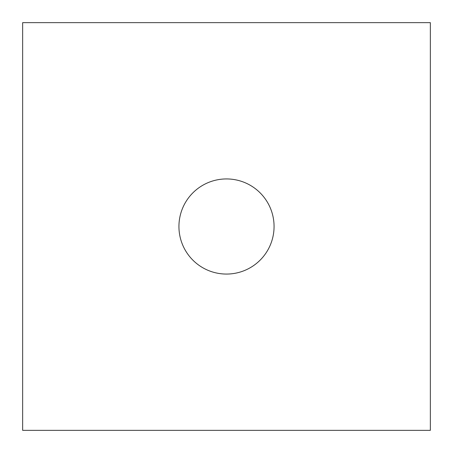 <?xml version="1.0" encoding="UTF-8"?>
<svg xmlns="http://www.w3.org/2000/svg" width="453" height="453" viewBox="0 0 453 453"><rect width="100%" height="100%" fill="white"/><g stroke="black" fill="none" stroke-linecap="round" stroke-linejoin="round"><path stroke-width="0.34" stroke-dasharray="2.27 1.7" d="M226.5 178.935A47.565 47.565 0 0 0 178.935 226.5A47.565 47.565 0 0 0 226.5 274.065A47.565 47.565 0 0 0 274.065 226.5A47.565 47.565 0 0 0 226.5 178.935M22.65 430.35L430.35 430.35L430.35 22.65L22.65 22.65L22.65 430.35"/><path stroke-width="0.68" d="M226.5 178.935A47.565 47.565 0 0 0 178.935 226.5A47.565 47.565 0 0 0 226.5 274.065A47.565 47.565 0 0 0 274.065 226.5A47.565 47.565 0 0 0 226.5 178.935M22.65 430.35L430.35 430.35L430.35 22.65L22.65 22.65L22.65 430.35"/></g></svg>
